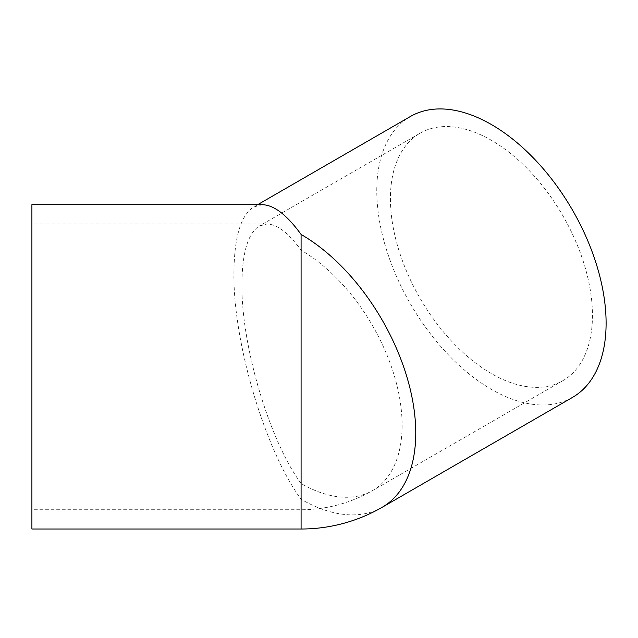 <?xml version="1.0" encoding="UTF-8"?>
<svg xmlns="http://www.w3.org/2000/svg" width="638" height="638" viewBox="0 0 638 638"><rect width="100%" height="100%" fill="white"/><g stroke="black" fill="none" stroke-linecap="round" stroke-linejoin="round"><path stroke-width="0.48" stroke-dasharray="3.19 2.39" d="M382.17 507.29A162.164 93.627 60 0 1 301.088 499.259C265.185 450.699 233.165 342.957 233.923 273.231C234.218 237.328 240.773 215.261 253.597 207.031L262.306 204.694M572.517 397.394A162.164 93.627 60 0 1 447.557 353.954A162.164 93.627 60 0 1 376.771 190.762A162.164 93.627 60 0 1 410.354 116.523M31.9 529.014L31.9 204.694M241.914 284.373C241.252 345.804 269.459 440.722 301.088 483.508A142.864 82.485 60 0 0 372.52 490.582A142.864 82.485 60 0 0 402.107 425.179A142.864 82.485 60 0 0 301.088 250.208C288.583 232.99 277.195 224.249 266.923 223.994L259.243 226.051C247.951 233.301 242.177 252.744 241.914 284.373M390.416 198.633A142.864 82.485 -120 0 0 452.773 342.415A142.864 82.485 -120 0 0 562.868 380.687A142.864 82.485 -120 0 0 592.455 315.284A142.864 82.485 -120 0 0 530.09 171.51A142.864 82.485 -120 0 0 420.003 133.238A142.864 82.485 -120 0 0 390.416 198.633M31.9 449.335L31.9 223.994L31.9 449.335M301.088 529.014L301.088 499.259M301.088 250.208L301.088 483.508M562.868 380.687L372.52 490.582A142.864 142.864 0 0 1 301.088 509.722L31.9 509.722M266.923 223.994L31.9 223.994M420.003 133.238L259.243 226.051M257.64 204.694L253.597 207.031"/><path stroke-width="0.96" d="M257.64 204.694L410.354 116.523A162.164 93.627 60 0 1 535.314 159.971A162.164 93.627 60 0 1 606.1 323.163A162.164 93.627 60 0 1 572.517 397.394L382.17 507.29A162.164 93.627 60 0 0 415.753 433.058A162.164 93.627 60 0 0 301.088 234.449L301.088 529.014L31.9 529.014L31.9 204.694L262.306 204.694C273.965 204.989 286.893 214.902 301.088 234.449M301.088 529.014A162.164 162.164 0 0 0 382.17 507.29"/></g></svg>
